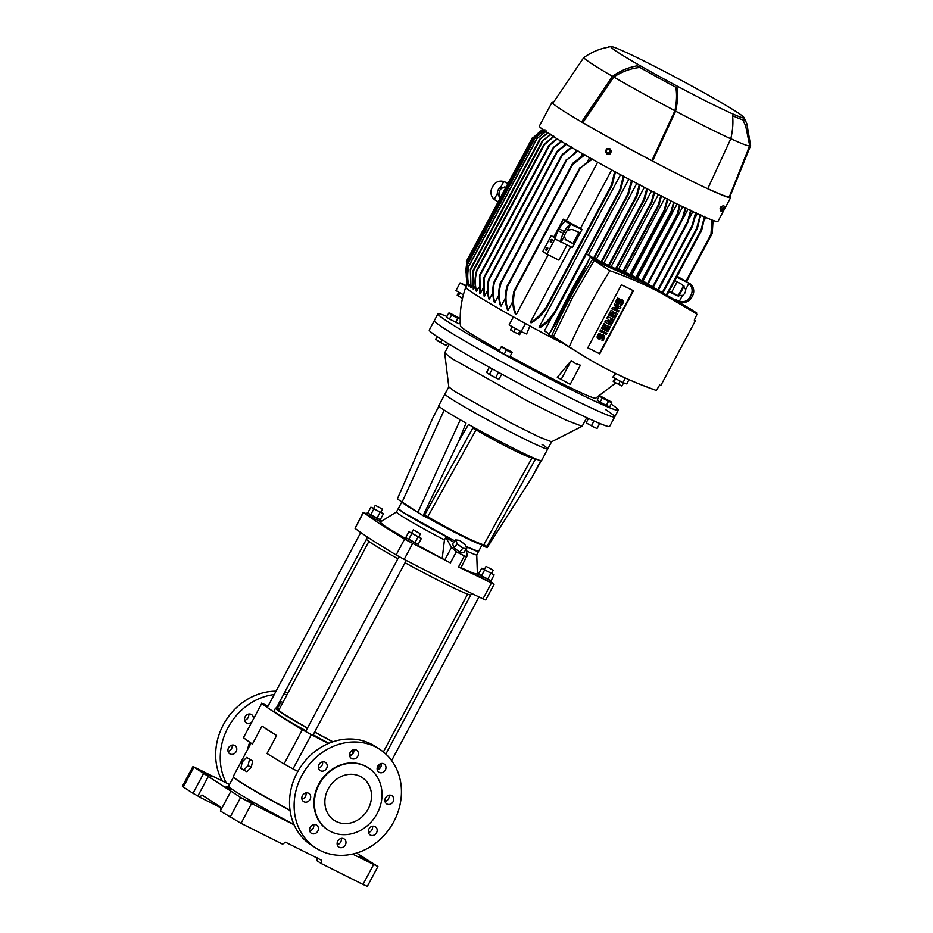 <?xml version="1.0" encoding="UTF-8"?>
<svg xmlns="http://www.w3.org/2000/svg" width="933" height="933" viewBox="0 0 933 933"><rect width="100%" height="100%" fill="white"/><g stroke="black" fill="none" stroke-linecap="round" stroke-linejoin="round"><path stroke-width="1.4" d="M336.172 821.448A25.564 22.334 -57.1 0 1 334.306 820.387A25.564 22.334 -57.1 0 1 328.801 787.837A25.564 22.334 -57.1 0 1 360.22 776.408A25.564 22.334 -57.1 0 1 362.074 777.469A25.564 22.334 -57.1 0 1 367.59 810.019A25.564 22.334 -57.1 0 1 336.172 821.448M368.115 767.684A37.063 32.387 122.9 0 0 367.905 767.544A37.063 32.387 122.9 0 0 365.211 766.005A37.063 32.387 122.9 0 0 319.657 782.577A37.063 32.387 122.9 0 0 327.635 829.775A37.063 32.387 122.9 0 0 327.845 829.904M330.76 831.583A37.063 32.387 122.9 0 0 376.314 815.01A37.063 32.387 122.9 0 0 368.325 767.812A37.063 32.387 122.9 0 0 365.631 766.273A37.063 32.387 122.9 0 0 320.066 782.845A37.063 32.387 122.9 0 0 328.054 830.043A37.063 32.387 122.9 0 0 330.76 831.583M325.092 762.203A4.852 4.245 122.9 0 0 319.121 764.372A4.852 4.245 122.9 0 0 320.171 770.553A4.852 4.245 122.9 0 0 320.52 770.751A4.852 4.245 122.9 0 0 326.492 768.582A4.852 4.245 122.9 0 0 325.442 762.401A4.852 4.245 122.9 0 0 325.092 762.203M356.289 750.015A4.852 4.245 122.9 0 0 350.318 752.196A4.852 4.245 122.9 0 0 351.356 758.377A4.852 4.245 122.9 0 0 351.718 758.576A4.852 4.245 122.9 0 0 357.689 756.406A4.852 4.245 122.9 0 0 356.639 750.225A4.852 4.245 122.9 0 0 356.289 750.015M383.825 763.824A4.852 4.245 122.9 0 0 377.865 765.993A4.852 4.245 122.9 0 0 378.903 772.186A4.852 4.245 122.9 0 0 379.264 772.384A4.852 4.245 122.9 0 0 385.224 770.215A4.852 4.245 122.9 0 0 384.186 764.034A4.852 4.245 122.9 0 0 383.825 763.824M391.592 795.522A4.852 4.245 122.9 0 0 385.621 797.703A4.852 4.245 122.9 0 0 386.67 803.884A4.852 4.245 122.9 0 0 387.02 804.083A4.852 4.245 122.9 0 0 392.991 801.913A4.852 4.245 122.9 0 0 391.942 795.732A4.852 4.245 122.9 0 0 391.592 795.522M375.019 826.556A4.852 4.245 122.9 0 0 369.06 828.726A4.852 4.245 122.9 0 0 370.098 834.907A4.852 4.245 122.9 0 0 370.459 835.117A4.852 4.245 122.9 0 0 376.431 832.947A4.852 4.245 122.9 0 0 375.381 826.755A4.852 4.245 122.9 0 0 375.019 826.556M343.834 838.732A4.852 4.245 122.9 0 0 337.863 840.901A4.852 4.245 122.9 0 0 338.912 847.094A4.852 4.245 122.9 0 0 339.262 847.292A4.852 4.245 122.9 0 0 345.233 845.123A4.852 4.245 122.9 0 0 344.184 838.93A4.852 4.245 122.9 0 0 343.834 838.732M316.287 824.924A4.852 4.245 122.9 0 0 310.316 827.105A4.852 4.245 122.9 0 0 311.365 833.286A4.852 4.245 122.9 0 0 311.715 833.484A4.852 4.245 122.9 0 0 317.686 831.315A4.852 4.245 122.9 0 0 316.637 825.134A4.852 4.245 122.9 0 0 316.287 824.924M308.531 793.225A4.852 4.245 122.9 0 0 302.56 795.394A4.852 4.245 122.9 0 0 303.598 801.587A4.852 4.245 122.9 0 0 303.96 801.785A4.852 4.245 122.9 0 0 309.931 799.616A4.852 4.245 122.9 0 0 308.881 793.423A4.852 4.245 122.9 0 0 308.531 793.225M379.708 749.304L375.124 746.33A58.791 51.362 122.9 0 0 370.844 743.881A58.791 51.362 122.9 0 0 298.572 770.18A58.791 51.362 122.9 0 0 311.249 845.041L315.832 848.004A58.791 51.362 -57.1 0 1 303.167 773.154A58.791 51.362 -57.1 0 1 375.428 746.855A58.791 51.362 -57.1 0 1 379.708 749.304A58.791 51.362 -57.1 0 1 392.385 824.166A58.791 51.362 -57.1 0 1 320.112 850.453A58.791 51.362 -57.1 0 1 315.832 848.004M251.21 722.352A4.852 4.245 -57.1 0 1 246.639 722.947A4.852 4.245 -57.1 0 1 246.289 722.737A4.852 4.245 -57.1 0 1 245.239 716.556A4.852 4.245 -57.1 0 1 251.21 714.386A4.852 4.245 -57.1 0 1 251.56 714.585A4.852 4.245 -57.1 0 1 253.356 718.34M279.573 701.943A4.852 4.245 -57.1 0 1 282.396 702.211A4.852 4.245 -57.1 0 1 282.757 702.409A4.852 4.245 -57.1 0 1 282.874 702.491M230.078 753.969A4.852 4.245 -57.1 0 1 229.716 753.771A4.852 4.245 -57.1 0 1 228.678 747.578A4.852 4.245 -57.1 0 1 234.638 745.409A4.852 4.245 -57.1 0 1 234.999 745.619A4.852 4.245 -57.1 0 1 236.037 751.8A4.852 4.245 -57.1 0 1 230.078 753.969M251.035 743.135L233.227 776.466A64.925 3.021 28.1 0 0 239.711 781.597A64.925 3.021 28.1 0 0 290.023 810.217M262.045 726.049A212.141 9.89 28.1 0 0 268.739 730.481A212.141 9.89 28.1 0 0 276.623 735.496A64.925 3.021 -151.9 0 1 267.374 729.793A64.925 3.021 -151.9 0 1 262.045 726.049L252.423 744.067A212.141 9.89 28.1 0 1 243.443 737.676L261.73 703.447A212.141 9.89 28.1 0 0 277.404 714.258A212.141 9.89 28.1 0 0 302.327 729.711L284.04 763.952L293.02 768.897A212.141 9.89 28.1 0 0 297.872 771.404M284.04 763.952A212.141 9.89 28.1 0 1 267.013 753.514L276.623 735.496M307.424 728.137A59.805 2.787 -151.9 0 1 281.474 712.882A59.805 2.787 -151.9 0 1 275.503 708.159A59.805 2.787 -151.9 0 1 279.34 709.092M305.977 730.842A59.805 2.787 -151.9 0 1 280.028 715.576A59.805 2.787 -151.9 0 1 274.057 710.864L275.503 708.159M368.885 541.408L278.885 709.966A55.98 2.612 28.1 0 0 284.472 714.386A55.98 2.612 28.1 0 0 307.517 727.962M314.666 731.938A55.98 2.612 28.1 0 0 332.953 741.77M351.135 751.123A55.98 2.612 28.1 0 0 353.584 752.348M248.644 714.06A4.852 4.245 -57.1 0 1 244.609 720.299M279.842 701.884A4.852 4.245 -57.1 0 1 276.355 707.972M232.084 745.082A4.852 4.245 -57.1 0 1 228.049 751.322M288.087 692.729A58.791 51.362 122.9 0 0 284.88 692.006M276.051 691.178A58.791 51.362 122.9 0 0 225.005 721.839A58.791 51.362 122.9 0 0 222.136 780.804M318.491 768.104A4.852 4.245 122.9 0 0 322.526 761.876M349.688 755.928A4.852 4.245 122.9 0 0 353.724 749.7M377.235 769.737A4.852 4.245 122.9 0 0 381.27 763.497M384.991 801.435A4.852 4.245 122.9 0 0 389.026 795.208M368.43 832.469A4.852 4.245 122.9 0 0 372.465 826.23M337.233 844.645A4.852 4.245 122.9 0 0 341.268 838.405M309.686 830.837A4.852 4.245 122.9 0 0 313.721 824.609M301.93 799.138A4.852 4.245 122.9 0 0 305.966 792.898M226.229 782.857A58.791 51.362 -57.1 0 1 274.255 694.525M283.679 694.245A58.791 51.362 -57.1 0 1 287.084 694.595M249.752 742.248A29.133 25.459 122.9 0 0 247.7 749.374M321.15 766.611L319.424 767.824M379.183 768.862A212.141 9.89 -151.9 0 1 377.177 767.882M351.496 755.159A212.141 9.89 -151.9 0 1 349.607 754.214M328.451 743.484A212.141 9.89 -151.9 0 1 311.307 734.668L302.327 729.711M261.462 703.155L264.54 704.403A212.141 9.89 -151.9 0 1 268.074 706.106M378.798 767.253A59.805 2.787 -151.9 0 1 377.445 766.879M351.659 755.042A59.805 2.787 -151.9 0 1 349.642 754.027M328.894 743.298A59.805 2.787 -151.9 0 1 313.138 734.796M380.232 764.547A59.805 2.787 -151.9 0 1 379.381 764.325M353.514 752.546A59.805 2.787 -151.9 0 1 350.983 751.275M332.719 741.852A59.805 2.787 -151.9 0 1 314.584 732.102M455.642 539.939L452.517 543.892L454.091 547.788L459.677 552.138L463.689 552.604L466.815 548.639L465.24 544.744L459.642 540.394L455.642 539.939L457.217 543.834L462.803 548.184L466.815 548.639M459.677 552.138L462.803 548.184M454.091 547.788L457.217 543.834M380.337 512.135L373.527 508.602L375.288 505.324L382.507 509.173L375.288 505.324M373.643 508.392L370.891 507.19L367.765 513.045L376.909 518.258L380.256 519.728L383.381 513.873L380.862 512.24M370.891 507.19L383.381 513.873M376.909 518.258L380.034 512.404M370.658 514.923L373.783 509.068M491.096 573.2L484.297 569.666L486.046 566.378L493.265 570.226L486.046 566.378M484.402 569.457L481.661 568.255L478.536 574.11L487.667 579.323L491.015 580.793L494.14 574.938L491.621 573.305M481.661 568.255L494.14 574.938M487.667 579.323L490.793 573.468M481.416 575.976L484.554 570.121M418.322 536.72L411.511 533.186L413.272 529.897L420.491 533.758L413.272 529.897M411.628 532.976L408.876 531.775L405.75 537.63L414.893 542.843L418.241 544.312L421.366 538.458L418.847 536.825M408.876 531.775L421.366 538.458M414.893 542.843L418.019 536.988M408.642 539.507L411.768 533.641M243.735 770.11L246.93 771.719L251.269 767.253L252.703 760.908L246.615 757.433L242.277 761.899L240.842 768.244L243.735 770.11L248.061 765.643L249.508 759.299L246.615 757.433M252.703 760.908L249.508 759.299M251.269 767.253L248.061 765.643M290.058 810.497A64.412 2.997 -151.9 0 1 239.991 782.017A64.412 2.997 -151.9 0 1 233.565 777.107M233.507 777.037L228.632 786.169A64.412 2.997 28.1 0 0 235.058 791.254A64.412 2.997 28.1 0 0 293.918 824.387M205.703 773.504L212.083 776.816L205.703 773.504M247.233 800.386L253.613 803.686L247.233 800.386M359.193 856.506L365.584 859.806L359.193 856.506M290.046 810.404A62.616 2.916 -151.9 0 1 241.39 782.717A62.616 2.916 -151.9 0 1 238.848 781.026M317.29 857.52L316.928 860.716L321.372 863.596L321.43 860.203L285.451 842.161L282.617 844.167L241.017 823.314L251.595 803.5L240.644 797.458L192.979 766.483L229.518 784.513M231.069 789.248L226.124 786.286L230.883 789.598M356.546 853.03L377.923 866.535L352.534 854.092M294.105 824.807L251.595 803.5M230.941 791.184L220.351 810.999L241.017 823.314M373.562 864.623L362.984 884.449L321.372 863.596M362.984 884.449L367.334 886.35L377.923 866.535M192.979 766.483L182.39 786.297L183.311 787.02L193.889 767.206M203.604 773.48L193.014 793.307L183.311 787.02M208.467 776.174L197.889 795.989L193.014 793.307M220.538 810.649L220.724 807.127L201.936 794.974L199.767 797.214L197.889 795.989M220.608 807.651L199.767 797.214M427.769 516.719A50.347 3.872 29.1 0 0 461.613 535.145A50.347 3.872 29.1 0 0 483.761 544.779L532.043 457.916A50.347 3.872 -150.9 0 1 509.896 448.283A50.347 3.872 -150.9 0 1 476.063 429.856L427.769 516.719L424.457 515.028M424.573 515.121L472.739 428.165L476.04 429.821A50.044 3.849 29.1 0 0 509.78 448.19A50.044 3.849 29.1 0 0 531.822 457.776M532.043 457.916L535.239 459.514L486.956 546.388L483.761 544.779M472.868 428.247L476.063 429.856M418.311 544.184L418.042 545.933L412.806 543.531L404.514 538.714L405.82 537.513M418.765 544.58L405.237 537.361M380.326 519.599L380.058 521.349L374.821 518.946L366.529 514.13L367.824 512.928M380.781 519.996L367.252 512.777M491.085 580.664L490.816 582.414L485.58 580.011L477.288 575.183L478.594 573.993M491.539 581.061L478.011 573.842M427.874 517.139A30.929 1.446 28.1 0 0 446.954 527.507M466.138 549.502L467.258 555.322C467.351 556.558 466.407 556.744 464.412 555.87L456.319 551.811L451.479 547.414L445.776 537.455L444.446 539.939A45.495 2.123 -151.9 0 1 401.015 515.564A45.495 2.123 -151.9 0 1 396.478 511.972L398.274 508.602A45.495 2.123 28.1 0 0 402.823 512.194A45.495 2.123 28.1 0 0 454.826 540.965L402.823 512.194L398.274 508.602L401.855 501.896M406.426 505.429A45.495 2.123 -151.9 0 1 401.878 501.907L418.171 512.509A45.495 2.123 -151.9 0 1 406.426 505.429M541.956 444.318A58.278 2.717 -151.9 0 1 547.776 448.925A58.278 2.717 -151.9 0 1 508.007 430.661A58.278 2.717 -151.9 0 1 450.791 398.624A58.278 2.717 -151.9 0 1 444.971 394.029L438.72 405.738A58.278 2.717 28.1 0 0 444.54 410.333A58.278 2.717 28.1 0 0 466.01 423.057L458.791 440.994L423.069 515.681L427.466 517.885L428.025 516.87M401.878 501.907L397.341 498.968L432.585 418.404L439.163 405.633M460.284 419.803L417.926 512.345M478.967 543.146L481.346 544.697A45.495 2.123 -151.9 0 1 427.512 517.792M476.833 429.075L476.331 429.985M465.917 546.423A45.495 2.123 28.1 0 0 478.547 551.461L465.917 546.423M529.489 456.12L529.034 456.902M481.346 544.697L482.653 545.537L483.154 544.627M502.584 444.516L503.26 443.152M500.998 441.985L500.31 443.315M418.171 512.509L423.069 515.681M482.653 545.537L487.049 547.741L531.857 477.614L540.767 460.68A58.278 2.717 28.1 0 1 468.494 424.457L458.791 440.994M531.857 477.614L541.175 460.739A58.278 2.717 28.1 0 0 541.525 460.634L547.776 448.925A58.278 2.717 28.1 0 1 508.007 430.661A58.278 2.717 28.1 0 1 450.791 398.624A58.278 2.717 28.1 0 1 444.971 394.029L448.796 386.857M402.111 502.059L444.19 410.112M444.668 352.884L448.808 386.915L454.639 391.405L510.969 422.987L539.157 436.994L551.555 441.776L582.134 426.288L565.818 420.037L527.961 401.248L452.47 358.925L444.668 352.884L449.251 344.23M444.54 328.684A102.233 4.77 -151.9 0 1 434.335 320.614A102.233 4.77 28.1 0 0 566.261 395.79A102.233 4.77 28.1 0 0 614.695 416.923A102.233 4.77 -151.9 0 1 544.919 384.897A102.233 4.77 -151.9 0 1 444.54 328.684M446.954 316.439A102.233 4.77 28.1 0 0 437.939 313.861L429.273 330.072A102.233 4.77 28.1 0 0 439.49 338.143A102.233 4.77 28.1 0 0 539.857 394.356A102.233 4.77 28.1 0 0 609.646 426.381L618.311 410.17A102.233 4.77 28.1 0 0 611.15 404.106M605.575 409.564A102.233 4.77 -151.9 0 1 614.695 416.923M586.775 417.669L582.134 426.288M445.776 537.455L453.788 542.283M481.953 545.082L476.74 554.832A45.495 2.123 -151.9 0 1 466.407 550.878M404.829 538.119L385.469 526.609L379.999 522.2L396.49 511.949M456.319 551.811L450.382 562.914L404.56 539.181L379.264 523.506L363.205 512.322L355.03 528.346A212.141 9.89 28.1 0 0 370.844 539.274A212.141 9.89 28.1 0 0 396.14 554.948L404.187 559.38A212.141 9.89 28.1 0 0 482.956 598.869L485.72 599.977L494.128 584.221L458.488 566.972L464.412 555.87M470.768 594.997A59.292 2.764 -151.9 0 1 405.027 562.716M397.866 558.75A59.292 2.764 -151.9 0 1 372.302 543.717A59.292 2.764 -151.9 0 1 366.377 539.029L367.439 537.046M355.03 528.346L363.438 512.579L366.704 513.791M380.512 520.497L381.76 521.104M477.358 572.57L478.839 573.527M491.108 581.865L493.895 583.965M450.382 562.914L418.241 545.56M460.599 567.777L458.488 566.972M476.751 554.808L477.404 574.215L473.136 573.142L460.984 567.661M467.258 555.322L460.809 567.987M442.23 558.296L444.446 539.939M608.468 401.377L599.336 396.163L597.19 400.187L600.082 402.065L602.228 398.041L600.455 396.128L611.243 401.89L608.468 401.377L606.322 405.4L600.082 402.065M611.243 401.89L611.826 402.846L602.228 398.041M594.974 427.629L588.105 423.967M611.826 402.846L609.681 406.87L606.322 405.4M599.336 396.163L600.455 396.128M586.845 423.197L588.746 424.328L586.845 423.197M586.239 422.742L588.443 418.439M599.697 423.419L597.027 428.504L594.146 427.221L597.05 428.492L599.814 423.465M588.746 424.328L594.146 427.221L588.746 424.328M593.983 420.958L591.639 425.355M557.281 340.265L548.849 334.76L590.227 257.263L640.551 279.947L690.91 309.231L643.164 281.638L592.84 258.954C577.061 283.749 563.264 309.581 551.461 336.451L592.105 361.013M552.289 328.323A584.431 510.666 -57.1 0 1 586.927 263.456M640.901 384.653L655.572 390.192M592.84 258.954L590.227 257.263C577.76 284.192 563.964 310.024 548.849 334.76L551.461 336.451M696.345 313.92L696.729 313.045L690.91 309.231M695.412 320.695L694.304 320.136A584.431 510.666 122.9 0 0 696.963 314.339A506.071 442.184 122.9 0 0 691.715 310.887L642.604 282.302L594.146 260.517L572.384 297.825L553.502 336.626L574.495 350.272A506.071 442.184 122.9 0 0 656.319 390.461A584.431 510.666 122.9 0 0 659.666 385.002L660.774 385.562L695.412 320.695L694.362 320.019M553.502 336.626L569.247 346.819A506.071 442.184 122.9 0 0 574.495 350.272M691.715 310.887A506.071 442.184 122.9 0 0 609.89 270.698A584.431 510.666 122.9 0 0 569.247 346.819M609.89 270.698L594.146 260.517M616.002 268.121A506.071 442.184 -57.1 0 1 649.823 284.81M633.449 290.781L599.767 353.84L587.778 347.834L621.448 284.763L633.449 290.781M599.767 353.84L587.802 347.776M633.006 290.56L599.359 353.572M611.791 324.148L611.162 325.325L604.794 322.072L605.645 320.497L609.949 321.162L606.905 318.13L607.745 316.555L613.692 319.541L613.482 320.987L610.509 319.506L612.853 322.177L612.421 322.958L608.817 322.655L611.791 324.148L608.969 322.666M599.954 331.145L600.595 329.955L606.951 333.209L606.322 334.387L599.954 331.145M601.902 340.172L603.383 337.419A0.898 0.781 122.9 0 0 601.983 336.708L601.353 337.898A2.239 1.959 122.9 0 1 597.855 336.137L599.324 333.384L600.374 333.909L598.904 336.661A0.898 0.781 122.9 0 0 600.304 337.373L600.934 336.183A2.239 1.959 122.9 0 1 604.432 337.944L602.951 340.697L601.902 340.172L602.963 337.14A0.898 0.781 122.9 0 0 602.928 336.218M598.181 338.749A2.239 1.959 -57.1 0 1 597.435 335.868L598.904 333.116L600.374 333.909M598.928 337.594A0.898 0.781 122.9 0 0 599.884 337.093L600.514 335.915A2.239 1.959 -57.1 0 1 603.674 335.064M601.435 328.381L603.954 323.658L605.424 324.451L603.534 327.996L604.934 328.696L606.193 325.279L607.663 326.072L605.984 329.221L607.383 329.92L608.852 326.107L610.322 326.9L607.803 331.635L601.435 328.381M603.558 327.95L604.514 328.428M606.007 329.174L606.963 329.652M608.584 314.981L611.115 310.257L612.584 311.051L610.683 314.596L612.083 315.296L613.354 311.879L614.404 312.403L613.133 315.821L614.532 316.52L616.013 312.707L617.483 313.5L614.952 318.235L608.584 314.981M610.707 314.549L611.663 315.027M613.156 315.774L614.112 316.252M620.632 305.091L622.113 302.339A0.898 0.781 122.9 0 0 620.713 301.639L620.083 302.817A2.239 1.959 122.9 0 1 616.585 301.067L618.054 298.303L619.104 298.828L617.634 301.592A0.898 0.781 122.9 0 0 619.034 302.292L619.664 301.114A2.239 1.959 122.9 0 1 623.162 302.863L621.681 305.616L620.632 305.091L621.693 302.07A0.898 0.781 122.9 0 0 621.658 301.137M616.911 303.668A2.239 1.959 -57.1 0 1 616.165 300.788L617.634 298.035L619.104 298.828M617.658 302.514A0.898 0.781 122.9 0 0 618.614 302.024L619.244 300.834A2.239 1.959 -57.1 0 1 622.404 299.983M612.375 308.951L613.004 307.762L618.287 307.412L614.264 305.394L614.894 304.216L620.842 307.202L620.212 308.38L614.929 308.73L618.952 310.747L618.322 311.925L611.955 308.671L612.584 307.493L617.763 307.155M614.264 305.394L614.474 303.948L620.842 307.202M615.034 308.718L618.952 310.747M605.214 322.351L606.053 320.765L610.369 321.43L607.325 318.41L607.745 316.555M608.164 316.823L614.112 319.809M600.374 331.413L600.595 329.955M601.004 330.224L606.951 333.209M601.843 328.649L603.954 323.658M604.374 323.926L605.424 324.451M607.383 329.92L608.852 326.107M609.272 326.375L610.322 326.9M604.934 328.696L606.193 325.279M606.613 325.547L607.663 326.072M609.004 315.249L611.115 310.257M611.535 310.526L612.584 311.051M614.532 316.52L616.013 312.707M616.433 312.975L617.483 313.5M612.083 315.296L613.354 311.879M613.774 312.147L614.824 312.672M467.363 284.25L465.847 287.084A90.221 4.21 28.1 0 0 465.835 287.107A90.221 4.21 28.1 0 0 474.862 294.21A90.221 4.21 28.1 0 0 513.558 316.975L529.886 325.967A90.221 4.21 -151.9 0 1 513.558 316.975M513.197 317.302L509.103 324.952L521.15 331.6L526.62 333.991L529.886 325.967A90.221 4.21 28.1 0 0 560.068 342.061M700.345 217.144L701.231 215.488M695.073 217.914L697.324 213.715M549.257 334.002L544.464 330.9L551.835 317.092M586.46 253.823A90.221 4.21 28.1 0 0 588.466 254.896L628.877 179.194M554.4 313.675C549.817 320.124 544.989 324.777 539.927 327.635A90.221 4.21 -151.9 0 1 539.122 327.203L620.538 174.728M530.259 322.398C535.414 319.821 540.37 315.249 545.152 308.695L545.91 309.208C541.175 315.716 536.242 320.264 531.11 322.865A90.221 4.21 -151.9 0 1 530.259 322.398L570.658 246.732M548.207 254.779L516.241 314.666A90.221 4.21 -151.9 0 1 515.424 314.223C512.462 307.155 511.972 299.61 513.966 291.586L514.713 291.924C512.695 299.994 513.208 307.587 516.241 314.666M589.551 157.712L587.872 160.861M512.753 301.557L508.17 310.141A90.221 4.21 -151.9 0 1 507.459 309.744C504.858 302.677 504.613 295.225 506.736 287.387M582.472 153.712L581.177 156.138M505.313 298.222L501.103 306.106A90.221 4.21 -151.9 0 1 500.485 305.756C498.199 298.852 498.082 291.621 500.123 284.064L500.823 283.982C498.654 291.667 498.747 299.038 501.103 306.106M576.209 150.131L575.323 151.787M498.677 295.341L494.863 302.49A90.221 4.21 -151.9 0 1 494.315 302.175C492.437 296.041 492.239 289.603 493.744 282.862C494.292 281.171 494.537 280.973 494.478 282.267C492.752 289.253 492.881 295.994 494.863 302.49M570.669 146.924L570.215 147.787M492.764 292.845L489.347 299.236A90.221 4.21 -151.9 0 1 488.857 298.957C487.131 292.939 486.991 286.641 488.449 280.075C488.974 278.466 489.184 278.349 489.067 279.713C487.458 286.431 487.539 292.95 489.347 299.236M487.493 290.676L484.484 296.321A90.221 4.21 -151.9 0 1 484.064 296.064L483.539 278.489C483.97 277.089 484.134 277.043 484.04 278.349L484.484 296.321M482.839 288.833L480.238 293.708A90.221 4.21 -151.9 0 1 479.877 293.475L479.469 275.806C479.889 274.454 480.029 274.465 479.865 275.841L480.238 293.708M478.769 287.282L476.576 291.388A90.221 4.21 -151.9 0 1 476.425 291.283A90.221 4.21 -151.9 0 1 476.273 291.178C474.559 284.728 474.629 278.034 476.471 271.106C477.066 269.462 477.171 269.52 476.786 271.305C474.944 278.174 474.874 284.868 476.576 291.388M475.282 286.023L473.509 289.358A90.221 4.21 -151.9 0 1 473.253 289.183L472.879 271.316C473.264 270.092 473.334 270.208 473.101 271.69L473.509 289.358M472.39 285.055L471.013 287.621A90.221 4.21 -151.9 0 1 470.815 287.469L470.36 269.509C470.71 268.366 470.757 268.541 470.5 270.045L471.013 287.621M470.104 284.378L469.136 286.186A90.221 4.21 -151.9 0 1 468.996 286.069C467.2 279.842 467.106 273.322 468.716 266.535L468.728 267.316C467.27 273.812 467.41 280.11 469.136 286.186M468.471 284.04L467.911 285.09A90.221 4.21 -151.9 0 1 467.83 284.997C465.847 278.559 465.719 271.818 467.445 264.774L467.34 265.777C465.835 272.448 466.034 278.885 467.911 285.09M467.55 284.052L466.605 281.579L467.118 262.173M575.474 363.532L580.408 365.211L570.203 384.326L557.304 377.329L571.218 360.604L575.474 363.532M625.39 378.04L622.941 382.612L612.759 377.165L615.862 373.573M615.687 378.728L613.984 381.912L613.109 381.212L615.197 378.25M510.188 356.371A76.681 3.569 28.1 0 0 559.427 382.273A76.681 3.569 28.1 0 0 595.686 398.204L615.803 382.915M465.835 287.107C461.252 299.691 459.456 312.66 460.459 326.014A76.681 3.569 28.1 0 0 499.353 350.365M517.885 329.792L513.896 327.6M476.471 271.106C477.066 269.462 477.171 269.52 476.786 271.305L544.44 144.592C543.181 145.898 543.076 145.828 544.126 144.382L553.724 136.148M713.115 222.089L713.08 220.433M713.034 220.41L712.252 233.413L711.681 233.133L712.987 220.398M712.136 220.083L711.599 233.577L711.016 233.297L712.007 220.036M704.275 220.316L705.78 217.494M677.113 276.25L690.478 284.017L676.67 277.078M704.881 216.479L701.709 230.194L701.08 229.868L704.508 216.328M700.741 214.742L697.394 228.328L696.718 227.979L700.333 214.555M696.146 212.701L692.554 226.136L691.971 225.833L695.691 212.491M689.195 218.544L692.869 211.639M691.166 210.403L687.994 222.042C687.341 223.045 687.283 222.684 687.808 220.946L690.677 210.182M687.994 222.042C687.341 223.045 687.283 222.684 687.808 220.946L652.843 286.443M682.536 219.535L687.994 209.319M685.825 207.884L682.804 218.94C682.128 220.025 682.035 219.733 682.501 218.065L685.312 207.639M682.804 218.94C682.128 220.025 682.035 219.733 682.501 218.065L647.537 283.55M643.024 281.125L682.723 206.776M680.18 205.167L677.615 214.765C676.996 215.815 676.857 215.605 677.195 214.124L679.632 204.898M677.615 214.765C676.996 215.815 676.857 215.605 677.195 214.124L641.776 280.471M637.472 278.244L677.101 204.024M674.221 202.251L671.667 211.768C671.014 212.911 670.839 212.759 671.154 211.301L673.649 201.96M671.667 211.768C671.014 212.911 670.839 212.759 671.154 211.301L635.851 277.416M631.548 275.282L671.165 201.073M667.981 199.137L664.634 210.811C663.783 212.374 663.585 212.269 664.028 210.508L667.387 198.834M664.634 210.811C663.783 212.374 663.585 212.269 664.028 210.508L629.88 274.477M625.227 272.273L664.926 197.924M675.667 299.61L680.927 301.93A9.202 8.84 -71.1 0 0 691.645 297.487L692.613 295.691A9.202 8.84 -71.1 0 0 690.42 284.133L690.478 284.017M677.183 281.813L671.643 292.192L678.734 296.076M553.794 236.994L563.287 219.208L566.378 220.748A90.221 4.21 28.1 0 0 580.408 228.48L582.017 229.53L572.395 247.548L555.881 239.396L553.794 236.994L551.205 235.699L542.784 251.467L546.901 254.126L555.158 238.685M597.633 162.225L566.378 220.748M592.537 159.065L580.454 167.858L591.767 158.633M580.408 228.48L611.663 169.934M498.187 201.82L494.198 199.475L497.406 193.458A6.134 5.89 108.9 0 1 500.601 187.475L503.82 181.457L508.042 183.381M505.884 187.416L502.222 188.034A6.134 5.89 -71.1 0 0 499.027 194.006L500.578 197.353M507.809 183.801L503.82 181.457M500.601 187.475L505.896 187.393M504.788 186.857L505.569 187.218M500.111 198.228L497.406 193.458M494.257 199.359A9.202 8.84 108.9 0 1 492.064 187.813L493.032 186.005A9.202 8.84 108.9 0 1 503.75 181.573L503.75 181.573M679.236 301.487L680.927 301.93L679.306 301.371L682.455 295.458L676.227 295.294L668.891 291.656M677.253 295.738L678.338 296.018M674.839 280.506L682 284.483L685.65 289.487A6.134 5.89 108.9 0 1 682.455 295.458M690.42 284.133L688.799 283.585L685.65 289.487M679.306 301.371A9.202 8.84 108.9 0 0 690.023 296.939L690.991 295.131A9.202 8.84 108.9 0 0 688.799 283.585L688.857 283.469M669.066 291.306L671.643 292.192M555.881 239.396L561.106 242.137L564.267 236.224A6.134 1.691 -61.1 0 1 567.451 230.253L570.669 224.223L563.287 219.208M556.406 234.591L555.718 234.09L561.736 222.824L562.494 223.792M561.048 242.242L561.106 242.137A9.202 2.531 -61.1 0 1 563.345 233.448L564.313 231.641A9.202 2.531 -61.1 0 1 570.611 224.34L565.503 221.378M582.017 229.53L570.669 224.223M567.451 230.253L572.104 229.401L578.938 232.305L572.932 243.571L566.144 240.108M565.958 240.003L564.267 236.224M555.718 234.09L556.441 234.486M565.165 239.291L572.932 243.571M565.445 221.494A9.202 2.531 118.9 0 0 559.147 228.795L558.191 230.603A9.202 2.531 118.9 0 0 555.94 239.28M593.889 258.709L586.425 253.881M636.947 196.222L601.843 261.963A90.221 4.21 28.1 0 0 602.018 262.033M594.414 258.044A90.221 4.21 28.1 0 0 596.374 259.082L599.021 260.797M588.466 254.896L594.169 258.511L628.585 194.076L627.851 193.679L631.571 180.326M618.521 269.229L658.371 194.6M611.453 266.092L651.502 191.067M603.989 262.861L644.318 187.335M596.374 259.082L636.796 183.393M661.462 195.848L658.966 205.19C658.29 206.461 658.057 206.426 658.266 205.062L660.832 195.533M658.966 205.19C658.29 206.461 658.057 206.426 658.266 205.062L622.941 271.223M584.863 154.726L573.515 163.893L572.617 163.403L584.186 154.342M572.792 163.508L506.479 287.271L507.377 287.761C505.266 295.598 505.534 303.062 508.17 310.141M572.874 163.52A101.219 4.723 28.1 0 0 573.515 163.893M578.063 150.831L566.774 160.021L577.469 150.493M543.193 129.78L532.895 138.131L543.134 129.734M533.058 138.236L466.745 261.998L467.013 283.096M466.803 282.349L466.605 281.579M572.022 147.321L562.261 155.321C561.223 156.079 561.258 155.753 562.377 154.33L571.486 147.006M493.744 282.862C494.292 281.171 494.537 280.973 494.478 282.267L562.261 155.321C561.223 156.079 561.258 155.753 562.377 154.33M545.082 129.92L535.239 137.827L544.989 129.827M467.445 264.774L535.239 137.827M566.634 144.137L557.386 151.752C556.325 152.604 556.325 152.347 557.386 150.983L566.168 143.857M488.449 280.075C488.974 278.466 489.184 278.349 489.067 279.713L557.386 151.752C556.325 152.604 556.325 152.347 557.386 150.983M546.446 131.087L537.046 138.585L546.295 130.97M468.716 266.535L537.046 138.585M561.876 141.256L553.747 147.787C552.721 148.592 552.674 148.417 553.619 147.251L561.456 141M483.539 278.489C483.97 277.089 484.134 277.043 484.04 278.349L553.747 147.787C552.721 148.592 552.674 148.417 553.619 147.251M548.406 132.556L540.569 138.807C539.461 139.868 539.297 139.903 540.079 138.935L548.196 132.404M470.36 269.509C470.71 268.366 470.757 268.541 470.5 270.045L540.569 138.807C539.461 139.868 539.297 139.903 540.079 138.935M557.677 138.667L549.642 145.175C548.581 146.073 548.499 145.945 549.42 144.802L557.316 138.434M479.469 275.806C479.889 274.454 480.029 274.465 479.865 275.841L549.642 145.175C548.581 146.073 548.499 145.945 549.42 144.802M550.948 134.317L543.053 140.685C541.945 141.699 541.816 141.688 542.644 140.65L550.68 134.142M472.879 271.316C473.264 270.092 473.334 270.208 473.101 271.69L543.053 140.685C541.945 141.699 541.816 141.688 542.644 140.65M554.039 136.358L544.44 144.592C543.181 145.898 543.076 145.828 544.126 144.382M542.831 129.512L533.116 137.792L532.545 137.478L533.128 137.757L540.569 130.97M532.72 137.583L466.407 261.345L466.943 261.648M466.85 262.068L465.555 272.658M580.128 167.648A101.219 4.723 28.1 0 0 580.851 168.057M624.154 176.372L620.62 189.854L619.979 189.516L623.372 175.952M539.122 327.203C544.184 324.381 549.012 319.727 553.631 313.255L554.482 313.721L620.573 189.842M619.769 189.387A101.219 4.723 28.1 0 0 620.538 189.796M632.317 180.722L628.574 194.064A101.219 4.723 28.1 0 1 627.851 193.679M640.096 184.827L637.227 195.592C636.458 197.201 636.119 197.364 636.201 196.082L639.373 184.454M637.227 195.592C636.458 197.201 636.119 197.364 636.201 196.082L601.179 261.683M647.525 188.699L644.715 199.126C643.957 200.653 643.653 200.747 643.805 199.394L646.837 188.349M644.715 199.126C643.957 200.653 643.653 200.747 643.805 199.394L608.817 264.937M654.639 192.373L652.202 201.598C651.537 202.916 651.281 202.928 651.432 201.633L653.986 192.035M652.202 201.598C651.537 202.916 651.281 202.928 651.432 201.633L615.943 268.098M615.535 171.742L612.13 185.294L611.488 184.967L614.707 171.287M611.29 184.827A101.219 4.723 28.1 0 0 612.106 185.27L545.957 309.138M546.901 254.126L558.902 260.144L566.984 245.017M554.913 238.102L551.205 235.699M551.811 241.25A1.528 0.746 116.6 0 1 550.505 242.218A1.528 0.746 116.6 0 1 550.563 240.434A1.528 0.746 116.6 0 1 551.881 239.466A1.528 0.746 116.6 0 1 551.811 241.25M547.484 249.356A1.528 0.746 116.6 0 1 546.178 250.324A1.528 0.746 116.6 0 1 546.237 248.551A1.528 0.746 116.6 0 1 547.554 247.583A1.528 0.746 116.6 0 1 547.484 249.356M553.607 102.129A101.219 4.723 28.1 0 0 552.114 102.187L539.367 126.06A101.219 4.723 28.1 0 0 549.479 134.049A101.219 4.723 28.1 0 0 648.855 189.691A101.219 4.723 28.1 0 0 717.944 221.401L730.691 197.528A101.219 4.723 28.1 0 0 730.014 196.373L729.594 196.163M721.232 207.779C720.043 209.435 719.775 209.342 720.428 207.499C721.629 205.855 721.909 205.948 721.232 207.779M552.114 102.187A101.219 4.723 28.1 0 0 552.791 103.341A101.219 4.723 28.1 0 0 562.226 110.176A101.219 4.723 28.1 0 0 581.597 121.978A101.219 4.723 28.1 0 0 652.552 161.094A101.219 4.723 28.1 0 0 707.727 188.758A101.219 4.723 28.1 0 0 730.691 197.528M708.264 102.222A75.398 3.51 28.1 0 0 743.951 117.511A75.398 3.51 28.1 0 0 646.697 62.371A75.398 3.51 28.1 0 0 611.243 46.65A75.398 3.51 28.1 0 0 640.353 65.823A75.398 3.51 28.1 0 0 708.264 102.222M611.243 46.65L608.573 46.977A77.579 3.615 28.1 0 0 608.304 47.233C599.581 48.714 591.37 52.213 583.661 57.729A95.084 4.432 28.1 0 0 612.468 76.366C620.083 70.885 628.294 67.398 637.111 65.87A77.579 3.615 28.1 0 0 677.381 88.075C678.174 94.804 677.591 102.502 675.597 111.167A95.084 4.432 28.1 0 0 705.954 126.783A95.084 4.432 28.1 0 0 730.784 138.819C732.767 130.247 733.35 122.55 732.557 115.727A77.579 3.615 28.1 0 0 745.21 120.054L746.866 123.821L750.61 145.606L730.014 196.373M707.727 188.758L730.784 138.819M675.597 111.167L652.552 161.094L651.875 160.663A99.679 4.642 -151.9 0 1 582.868 122.62L613.762 77.007C622.031 71.573 630.836 68.377 640.201 67.421M606.753 153.875L610.054 153.91L611.442 151.309L609.984 148.825L610.987 151.158L609.599 153.758L606.753 153.875L605.295 151.391L606.683 148.79L609.529 148.674M607.243 152.849A1.808 1.738 -71.1 0 0 609.611 152.091A1.808 1.738 -71.1 0 0 608.934 149.665A1.808 1.738 -71.1 0 0 606.567 150.411A1.808 1.738 -71.1 0 0 607.243 152.849M721.396 207.184A2.251 0.618 118.9 0 0 720.999 207.849A2.251 0.618 118.9 0 0 720.661 208.549M724.533 206.31L723.087 205.517L720.323 209.19L720.311 210.718L721.757 211.511L721.769 209.983L724.533 206.31L724.509 207.837L721.757 211.511M722.457 210.59L724.16 207.418L722.457 210.59M721.722 206.59L723.157 207.383M720.323 209.19L721.769 209.983M613.762 77.007A93.545 4.362 28.1 0 0 674.921 110.724L651.875 160.663M675.76 87.026C677.031 93.755 676.752 101.65 674.921 110.724M730.807 138.714A93.545 4.362 28.1 0 0 749.665 145.7L729.349 196.793A99.679 4.642 -151.9 0 1 707.774 188.653M749.665 145.7A93.545 4.362 28.1 0 0 749.677 145.606L745.654 125.873L742.913 119.925M612.468 76.366L581.597 121.978L582.868 122.62M583.661 57.729L552.791 103.341M466.605 285.685L460.062 282.909L466.208 286.419M613.984 381.912L621.914 386.017L623.606 382.845M620.188 381.142L618.462 384.373M622.941 382.612L626.731 383.906L629.005 379.649M512.217 326.667L510.503 329.874L513.675 331.775L519.658 334.632L521.255 331.635M518.55 330.165L513.232 327.226M519.961 330.947L518.247 334.154M515.413 328.533L513.675 331.775M458.803 292.181L457.182 295.213L462.488 298.397M459.922 292.822L458.208 296.029M460.062 282.909L455.969 290.571L463.386 294.805M561.001 379.719L571.218 360.604M525.244 323.938L521.15 331.6M437.939 313.861A102.233 4.77 28.1 0 0 569.865 389.026A102.233 4.77 28.1 0 0 618.311 410.17M447.572 343.216L446.441 345.467L443.537 344.195L446.441 345.467L447.677 343.274M443.537 344.195L435.746 339.309L443.537 344.195M435.629 339.717L437.18 336.626M442.289 339.939L441.017 342.318M498.793 372.477L497.907 371.999M498.07 378.903L487.889 373.597L498.07 378.903M487.283 373.142L486.699 372.174L487.283 373.142M489.347 367.287L486.699 372.174M493.16 369.398L491.948 368.722M501.732 374.086L499.19 378.856M498.444 372.5L495.831 377.387M492.204 369.153L489.592 374.051M451.607 315.004L449.461 319.028L446.569 317.162L448.715 313.138L460.191 318.771L457.858 318.351L451.607 315.004L449.834 313.091L460.191 318.515M444.353 344.604L437.495 340.93M460.226 321.652L459.059 323.844L449.461 319.028M448.715 313.138L449.834 313.091M457.858 318.351L455.701 322.375M501.464 346.528L512.275 352.277L509.745 356.942L498.922 351.146L501.464 346.528L503.972 348.149L501.079 347.134M496.018 378.028L489.149 374.355M511.89 352.919L506.351 350.143L504.205 354.155M506.351 350.143L503.972 348.149L512.275 352.312L509.745 356.942M311.307 734.668L293.02 768.897M261.73 703.447L243.443 737.676M240.644 797.458L230.066 817.285M482.956 598.869L491.376 583.102M412.596 543.612L404.187 559.38M404.56 539.181L396.14 554.948M451.479 547.414L444.819 559.87M678.618 296.006L683.959 285.988M686.315 281.579L712.077 233.332M678.163 295.761L683.586 285.603M685.883 281.323L711.413 233.495M667.258 294.595L701.663 230.171M666.687 294.257L701.103 229.786M663.211 292.251L697.348 228.317M662.628 291.912L696.753 228.002M658.605 289.627L692.519 226.124M658.022 289.3L692.123 225.436M687.714 222.649L653.473 286.793L687.516 222.929M648.12 283.877L682.315 219.85M642.37 280.775L677.171 215.605M671.433 212.304L636.493 277.742L671.189 212.666M630.486 274.769L663.993 212.013M514.316 291.726L580.454 167.858M690.023 296.939L691.645 297.487M690.991 295.131L692.613 295.691M558.191 230.603L563.345 233.448M559.147 228.795L564.313 231.641M514.001 291.516L580.128 167.683M623.559 271.503L658.453 206.146M506.981 287.562L573.119 163.683M500.321 283.69L566.448 159.846M500.636 283.889L566.774 160.021M467.048 262.651L533.583 138.037M494.618 281.218L561.468 156.021M467.643 264.401L535.006 138.259M489.219 278.64L556.581 152.476M469.007 266.01L536.732 139.169M484.145 277.346L552.977 148.44M470.687 268.902L539.729 139.6M480.005 274.792L548.849 145.875M473.276 270.57L542.213 141.454M477.09 269.94L543.484 145.606M466.908 261.625L533.046 137.757M553.84 313.395L619.979 189.516M593.54 258.173L627.944 193.737M601.797 261.94L636.586 196.805M609.436 265.205L644.108 200.268M616.561 268.366L651.677 202.578M545.35 308.835L611.488 184.967M467.631 594.134L383.37 751.94M471.631 593.388L385.83 754.062M380.722 763.649L378.192 768.384M493.265 570.226L491.504 573.515M478.991 596.957L391.638 760.558M399.009 556.604L305.581 731.589M420.491 533.758L418.73 537.046M406.24 560.441L312.8 735.437M360.756 532.521L267.316 707.517M382.507 509.173L380.746 512.462M366.424 539.286L276.285 708.1M551.613 441.752L547.776 448.925M623.606 271.515L658.721 205.738M630.521 274.792L664.319 211.499M642.417 280.798L677.393 215.278M678.792 296.076L684.099 286.139M686.49 281.673L712.252 233.413M506.479 287.271L572.617 163.403M500.146 283.609L566.284 159.741M466.745 261.998L532.895 138.131M494.222 281.533L561.514 155.519M467.748 263.806L534.574 138.644M488.915 278.792L556.558 152.114M469.031 265.543L536.37 139.425M483.9 277.404L552.896 148.172M470.64 268.576L539.449 139.705M479.807 274.745L548.709 145.7M473.171 270.337L541.98 141.466M476.95 269.789L543.298 145.536M466.407 261.345L532.545 137.478M678.338 295.854L683.737 285.755M686.047 281.416L711.599 233.577M513.815 291.446L579.964 167.567M667.305 294.618L701.709 230.194M554.482 313.721L620.62 189.854M594.169 258.511L628.585 194.076M658.64 289.65L692.554 226.136M609.482 265.229L644.446 199.744M616.608 268.377L651.969 202.146M663.258 292.274L697.394 228.328M545.992 309.161L612.13 185.294M743.951 117.511L746.866 123.821"/></g></svg>
